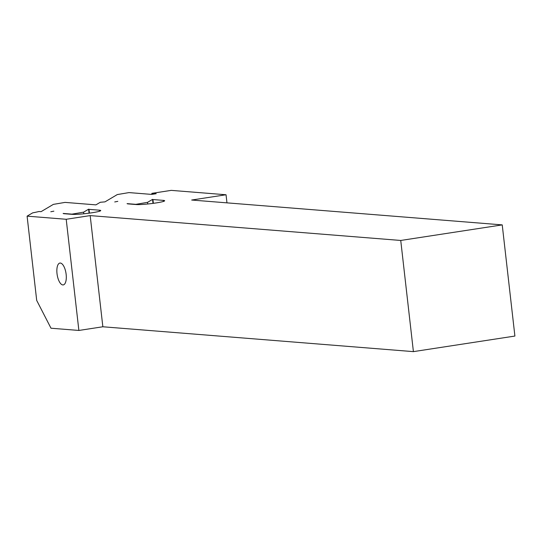 <?xml version="1.0" encoding="UTF-8"?>
<svg xmlns="http://www.w3.org/2000/svg" width="542" height="542" viewBox="0 0 542 542"><rect width="100%" height="100%" fill="white"/><g stroke="black" fill="none" stroke-linecap="round" stroke-linejoin="round"><path stroke-width="0.81" d="M155.94 202.959A15.034 1.308 -6.5 0 0 164.666 200.757A15.034 1.308 -6.5 0 0 163.318 200.377L152.939 199.544A4.424 0.386 173.5 0 1 152.539 199.429A4.424 0.386 173.5 0 1 152.614 199.348L147.546 202.349L135.846 204.334L127.079 203.629A13.706 1.192 -6.5 0 0 128.278 203.914L136.144 204.544A15.034 1.308 -6.5 0 0 155.94 202.959M92.011 212.762A15.034 1.308 -6.5 0 0 100.737 210.567A15.034 1.308 -6.5 0 0 99.382 210.181L89.003 209.354A4.424 0.386 173.5 0 1 88.61 209.239A4.424 0.386 173.5 0 1 88.678 209.158L83.617 212.159L71.917 214.144L63.143 213.44A13.706 1.192 -6.5 0 0 64.349 213.724L72.208 214.354A15.034 1.308 -6.5 0 0 92.011 212.762M151.835 193.352L156.218 193.704L151.645 194.402L128.996 192.593L117.289 194.571L104.992 201.861L100.277 202.281L95.92 204.869L65.06 202.396L53.36 204.381L41.056 211.671L38.983 211.502A36.26 3.157 173.5 0 1 32.649 212.864L27.1 216.15L36.7 300.417L50.995 328.215L78.875 330.451L102.851 326.772L413.404 351.629L514.9 336.054L502.231 224.889L191.678 200.032L226.041 194.761L171.238 190.371L151.835 193.352L151.95 194.354M78.875 330.451L66.205 219.28L90.182 215.601L400.741 240.458L502.231 224.889M27.1 216.15L66.205 219.28M226.963 202.857L226.041 194.761M413.404 351.629L400.741 240.458M102.851 326.772L90.182 215.601M50.799 211.759L53.875 211.163L50.799 211.759M83.8 213.799L83.617 212.159M114.735 201.949L117.81 201.353L114.735 201.949M147.736 203.988L147.546 202.349M163.433 201.434L163.318 200.377M99.504 211.245L99.382 210.181M66.144 274.354A11.057 4.478 81.3 0 1 62.825 284.929A11.057 4.478 81.3 0 1 57.012 273.622A11.057 4.478 81.3 0 1 60.331 263.046A11.057 4.478 81.3 0 1 66.144 274.354M89.437 213.135L89.003 209.354M153.366 203.325L152.939 199.544M89.057 213.182L88.61 209.239M152.993 203.379L152.539 199.429"/></g></svg>
